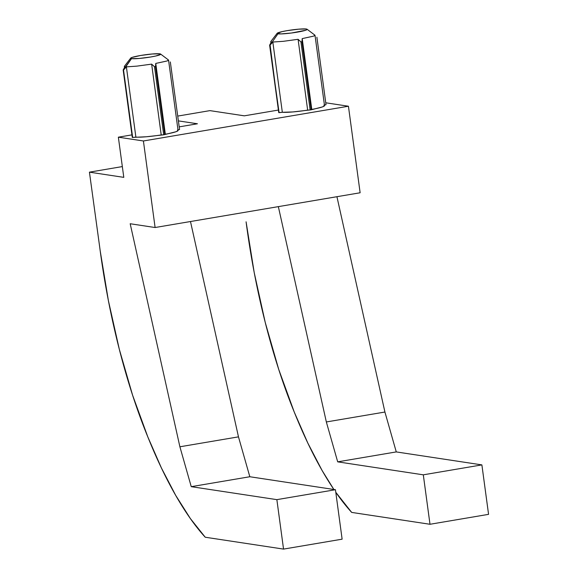 <?xml version="1.0" encoding="UTF-8"?>
<svg xmlns="http://www.w3.org/2000/svg" width="578" height="578" viewBox="0 0 578 578"><rect width="100%" height="100%" fill="white"/><g stroke="black" fill="none" stroke-linecap="round" stroke-linejoin="round"><path stroke-width="0.87" d="M270.107 45.033L277.967 33.813A15.165 1.503 172.3 0 1 277.165 33.286A15.165 1.503 172.3 0 1 290.235 30.157A15.165 1.503 172.3 0 1 306.304 29.008A15.165 1.503 172.3 0 1 307.062 29.24A15.165 1.503 172.3 0 1 295.51 32.433A15.165 1.503 172.3 0 1 277.967 33.813L270.107 45.033L272.83 42.035L282.331 112.284L278.74 112.594L269.623 45.149L272.83 42.035L282.331 112.284L279.102 112.652L269.623 45.149L271.393 41.941L269.623 45.149L278.74 112.594L270.107 45.033M124.942 66.759L123.172 69.974L126.387 66.86L135.881 137.102L132.658 137.477L123.533 70.003L132.29 137.419L123.172 69.974L131.517 58.631A15.165 1.503 172.3 0 1 130.715 58.103A15.165 1.503 172.3 0 1 143.792 54.982A15.165 1.503 172.3 0 1 159.86 53.826A15.165 1.503 172.3 0 1 160.619 54.065A15.165 1.503 172.3 0 1 149.059 57.258A15.165 1.503 172.3 0 1 131.517 58.631L123.663 69.859L126.387 66.86L136.827 66.138L151.638 64.129L154.499 66.73L155.525 66.557L155.757 63.428L166.356 61.138C168.436 60.582 168.964 60.141 167.938 59.816L168.552 60.098L178.067 130.476A22.34 2.211 -7.7 0 1 165.337 134.233L163.704 134.819L146.386 136.762L132.29 137.419L123.172 69.974L124.942 66.759L124.386 66.333M100.196 250.852A281.565 89.807 80.4 0 1 99.633 246.625L89.431 172.157L99.633 246.625A281.565 89.807 80.4 0 0 100.196 250.852L108.389 300.625L119.299 349.249L132.586 395.171L147.816 436.917A281.565 89.807 80.4 0 1 100.196 250.852M197.438 123.779L179.209 126.864L197.438 123.779L178.4 120.889L197.438 123.779M179.563 129.523L177.995 129.92L179.563 129.523L170.329 61.947L179.563 129.523M177.432 130.057L177.959 130.751L175.907 131.762L163.704 134.819L154.499 66.73L155.525 66.557L164.73 134.638L155.525 66.557L155.757 63.428L165.337 134.233L155.757 63.428L166.356 61.138C168.422 60.589 168.949 60.148 167.938 59.816M131.95 134.876L118.36 137.181L143.409 140.974L348.433 106.229L325.754 102.79L348.433 106.229L143.409 140.974L155.106 227.522L130.187 223.744L179.895 446.787L191.246 486.669L276.862 499.645L283.545 549.1L205.233 537.229L190.364 518.553L175.676 495.346L161.421 467.985L147.816 436.917A327.834 104.567 80.4 0 0 205.233 537.229L283.545 549.1L276.862 499.645L191.246 486.669L179.895 446.787L130.187 223.744L155.106 227.522L360.13 192.77L155.106 227.522L143.409 140.974L118.36 137.181L123.793 177.359L118.36 137.181L131.95 134.876M326.014 104.705L324.439 105.095L326.014 104.705L316.889 37.23L326.014 104.705M323.882 105.239L324.403 105.933L322.351 106.937L311.181 109.82L292.829 111.944L282.331 112.284A22.34 2.211 -7.7 0 0 307.655 110.109L298.082 39.304L283.285 41.32L272.83 42.035L283.285 41.32L298.082 39.304L307.655 110.109L310.148 109.993L311.181 109.82L301.976 41.732L300.943 41.912L310.148 109.993L300.943 41.912L298.082 39.304L300.943 41.912L301.976 41.732L302.207 38.603L311.78 109.415L311.181 109.82L301.976 41.732L302.207 38.603L311.78 109.415A22.34 2.211 -7.7 0 0 324.518 105.658L315.003 35.272L314.381 34.991C315.4 35.323 314.873 35.764 312.806 36.313L302.207 38.603L312.806 36.313C314.887 35.757 315.407 35.316 314.381 34.991M278.394 110.058L244.306 115.831L209.937 110.629L177.749 116.084L209.937 110.629L244.306 115.831L278.394 110.058M122.334 166.58L89.431 172.157L123.793 177.359L89.431 172.157L122.334 166.58M342.125 539.173L335.442 489.718L249.826 476.742L238.476 436.86L190.487 221.526L238.476 436.86L179.895 446.787L238.476 436.86L249.826 476.742L191.246 486.669L249.826 476.742L335.442 489.718L276.862 499.645L335.442 489.718L342.125 539.173L283.545 549.1L342.125 539.173M360.13 192.77L348.433 106.229L360.13 192.77M336.931 196.701L384.919 412.035L396.27 451.917L481.886 464.893L488.569 514.348L429.996 524.275L351.684 512.411A327.834 104.567 80.4 0 1 335.782 492.268L351.684 512.411L429.996 524.275L488.569 514.348L481.886 464.893L423.306 474.827L429.996 524.275L423.306 474.827L481.886 464.893L396.27 451.917L337.697 461.851L423.306 474.827L337.697 461.851L396.27 451.917L384.919 412.035L326.339 421.962L337.697 461.851L326.339 421.962L384.919 412.035L336.931 196.701M333.874 489.479A327.834 104.567 80.4 0 1 294.26 412.092A281.565 89.807 80.4 0 1 246.084 221.8L254.226 272.65L265.23 322.408L278.726 369.414L294.26 412.092L307.864 443.16L322.119 470.521L333.874 489.479M278.35 206.635L326.339 421.962L278.35 206.635M135.881 137.102A22.34 2.211 -7.7 0 0 161.211 134.934L151.638 64.129L136.827 66.138L126.387 66.86L135.881 137.102M154.499 66.73L151.638 64.129L161.211 134.934L163.704 134.819L154.499 66.73M131.517 58.631L139.211 58.465L150.699 56.991L155.735 56.015L160.698 54.303L159.86 53.826L152.166 54L140.685 55.474L132.131 57.395L130.686 58.161L131.517 58.631M271.393 41.941L270.829 41.508M306.304 29.008L298.609 29.175L287.129 30.648L282.086 31.624L277.129 33.336L280.959 33.921L291.341 33.033L305.697 30.251L307.142 29.478L306.304 29.008M270.815 41.529L277.165 33.286M168.48 59.989L160.619 54.065M124.48 67.59L124.328 66.477M124.371 66.347L130.715 58.103M270.923 42.772L270.771 41.659M314.923 35.164L307.062 29.24"/></g></svg>
